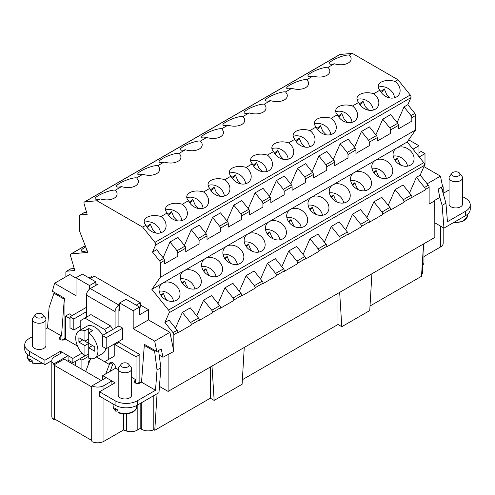 <?xml version="1.0" encoding="UTF-8"?>
<svg xmlns="http://www.w3.org/2000/svg" width="495" height="495" viewBox="0 0 495 495"><rect width="100%" height="100%" fill="white"/><g stroke="black" fill="none" stroke-linecap="round" stroke-linejoin="round"><path stroke-width="0.74" d="M230.633 263.427L228.696 260.345L227.186 256.429L225.25 259.194M427.173 183.794L440.457 176.127L423.93 166.586M169.921 332.318L148.432 319.912L133.186 328.717L154.675 341.123L169.921 332.318L173.832 351.45L162.948 357.266L161.246 348.95L156.804 351.518L144.299 344.297L144.299 345.399L145.351 344.904M408.691 139.819L418.968 145.753L412.985 149.205M159.452 386.409L168.114 391.415L434.845 237.421L434.759 200.339L439.838 197.406L438.137 189.09L442.586 186.522L440.457 176.127M371.906 273.76L369.753 310.569L341.81 326.7L339.657 292.378M157.07 393.754L154.78 430.279L153.797 429.71A8.984 5.185 -0 0 1 141.762 429.363L140.172 428.447L140.172 403.512M115.088 400.764L115.088 405.164L99.526 396.179L99.526 391.78L115.088 400.764A15.716 9.077 0 0 0 137.313 400.764L155.504 390.264L141.533 382.196L140.172 382.982L140.172 382.245M85.227 245.693L70.872 253.985A2.246 1.299 -120 0 1 71.2 253.879L87.825 252.394L79.367 230.583L79.367 216.105A2.246 1.299 60 0 1 79.831 215.078L83.958 212.695A2.246 1.299 60 0 1 84.286 212.59L86.594 212.386M331.619 197.777L333.562 195.011L331.05 196.973M54.753 419.098L53.837 419.63A8.984 5.185 -0 0 1 51.808 416.345L51.808 360.614A8.984 5.185 -0 0 1 54.438 356.945L62.376 352.366L68.093 355.664L53.837 363.893L53.837 364.994A8.984 5.185 -0 0 0 54.438 365.378L91.272 386.644L91.272 440.179L54.438 418.912L54.438 365.378M340.059 54.469L352.316 53.373L349.39 55.063L350.831 57.222C351.636 59.555 350.751 61.51 348.177 63.082C344.242 65.08 339.613 65.315 334.286 63.781L328.117 67.345A11.224 2.37 -21.2 0 0 311.572 72.511A11.224 2.37 -21.2 0 0 307.977 75.958A11.224 2.37 -21.2 0 0 313.013 76.063L306.838 79.627A11.224 2.37 -21.2 0 0 290.293 84.793A11.224 2.37 -21.2 0 0 286.704 88.24A11.224 2.37 -21.2 0 0 291.734 88.351L285.565 91.909A11.224 2.37 -21.2 0 0 269.02 97.076A11.224 2.37 -21.2 0 0 265.431 100.522A11.224 2.37 -21.2 0 0 270.462 100.633L264.293 104.198A11.224 2.37 -21.2 0 0 247.748 109.358A11.224 2.37 -21.2 0 0 244.153 112.804A11.224 2.37 -21.2 0 0 249.189 112.916L243.014 116.48A11.224 2.37 -21.2 0 0 226.469 121.64A11.224 2.37 -21.2 0 0 222.88 125.087A11.224 2.37 -21.2 0 0 227.91 125.198L221.741 128.762A11.224 2.37 -21.2 0 0 205.196 133.922A11.224 2.37 -21.2 0 0 201.601 137.369A11.224 2.37 -21.2 0 0 206.638 137.48L200.469 141.044A11.224 2.37 -21.2 0 0 183.923 146.204A11.224 2.37 -21.2 0 0 180.328 149.651A11.224 2.37 -21.2 0 0 185.365 149.762L179.19 153.326A11.224 2.37 -21.2 0 0 162.645 158.487A11.224 2.37 -21.2 0 0 159.056 161.939A11.224 2.37 -21.2 0 0 164.086 162.044L157.917 165.608A11.224 2.37 -21.2 0 0 141.372 170.775A11.224 2.37 -21.2 0 0 137.777 174.221A11.224 2.37 -21.2 0 0 142.814 174.327L136.645 177.891A11.224 2.37 -21.2 0 0 120.093 183.057A11.224 2.37 -21.2 0 0 116.504 186.504A11.224 2.37 -21.2 0 0 121.541 186.615L115.366 190.173A11.224 2.37 -21.2 0 0 98.821 195.339A11.224 2.37 -21.2 0 0 95.232 198.786A11.224 2.37 -21.2 0 0 100.262 198.897L97.02 200.766L84.756 201.861L340.059 54.469A2.246 1.299 60 0 0 339.725 54.568L84.428 201.966A2.246 1.299 60 0 1 84.756 201.861M349.39 55.063A11.224 2.37 -21.2 0 0 332.844 60.229A11.224 2.37 -21.2 0 0 329.255 63.676A11.224 2.37 -21.2 0 0 334.286 63.781M242.371 379.708L337.998 324.497L337.998 293.331M224.674 258.384L227.186 256.429M239.289 291.289L246.182 275.573L254.325 285.702A2.246 1.299 60 0 1 255.123 287.75L255.123 288.201L241.783 295.899L241.783 295.447A2.246 1.299 -120 0 0 240.991 293.405L232.848 283.276L224.909 287.855L233.052 297.984A2.246 1.299 60 0 1 233.844 300.032L233.844 300.484L220.51 308.181L220.51 307.735A2.246 1.299 -120 0 0 219.718 305.687L211.575 295.558L203.637 300.137L211.78 310.272A2.246 1.299 60 0 1 212.572 312.314L212.572 312.766L199.238 320.463L199.238 320.018A2.246 1.299 -120 0 0 198.439 317.969L190.297 307.841L182.358 312.419L190.501 322.554A2.246 1.299 60 0 1 191.299 324.596L191.299 325.048L177.959 332.751L177.959 332.3A2.246 1.299 -120 0 0 177.167 330.252L169.024 320.123L164.897 322.505L173.04 332.634A2.246 1.299 -120 0 1 173.832 334.682L173.832 351.45M370.019 306.015L421.511 276.284L423.541 243.948M154.78 430.279L210.35 398.197L210.35 367.03M76.032 278.116L69.783 274.508L54.543 283.307L52.414 291.246L64.919 298.466L64.919 338.797L65.55 339.162L65.55 316.064L69.999 318.632M312.029 171.746L318.922 156.024L325.933 164.742A2.246 1.299 -120 0 1 326.725 166.79L326.725 170.268L313.391 177.971L313.391 174.488A2.246 1.299 -120 0 0 312.593 172.446L304.654 177.024A2.246 1.299 -120 0 1 305.452 179.072L305.452 182.55L292.112 190.253L292.112 186.77A2.246 1.299 -120 0 0 291.32 184.728L283.381 189.313A2.246 1.299 -120 0 1 284.173 191.355L284.173 194.838L270.839 202.535L270.839 199.058A2.246 1.299 -120 0 0 270.047 197.01L262.109 201.595A2.246 1.299 -120 0 1 262.901 203.637L262.901 207.12L249.567 214.818L249.567 211.34A2.246 1.299 -120 0 0 248.768 209.292L240.83 213.877L233.826 205.159L241.764 200.574L248.768 209.292M240.242 263.396A11.224 8.854 35.1 0 0 242.556 261.298A11.224 8.854 35.1 0 0 239.988 248.837A11.224 8.854 35.1 0 0 226.493 246.287A11.224 8.854 35.1 0 0 224.185 248.385A11.224 8.854 35.1 0 0 226.753 260.846A11.224 8.854 35.1 0 0 240.242 263.396M223.016 254.312A11.224 8.854 -144.9 0 1 237.371 264.404M140.172 428.447L137.183 430.174A8.984 5.185 -0 0 1 126.343 430.996L123.453 430.031L123.453 413.882M244.258 347.453L242.105 384.262L214.162 400.399L210.35 398.197M137.313 383.532L139.856 382.066L140.809 382.61M443.192 227.657L443.192 243.286A8.984 5.185 -0 0 1 440.562 246.949L423.955 256.54M189.22 202.139L192.759 199.423L195.179 205.017L198.563 208.513M192.759 199.423L190.024 203.321M422.551 265.24A8.984 5.185 -0 0 0 423.955 262.455L423.955 243.707M422.551 259.665L422.551 272.436A8.984 5.185 180 0 1 421.604 274.75M442.165 189.962A8.984 5.185 -0 0 0 443.192 187.556A8.984 5.185 -0 0 0 442.344 185.359M53.837 419.63L53.837 418.529A8.984 5.185 -0 0 0 54.438 418.912M51.808 360.614A8.984 5.185 -0 0 0 53.837 363.893M159.217 355.107L162.948 357.266M65.872 276.767L65.872 272.349A2.246 1.299 -120 0 1 66.336 271.322A2.246 1.299 -120 0 1 66.664 271.223L74.807 270.493L70.519 255.767A2.246 1.299 -120 0 1 70.872 253.985M74.095 268.049L73.093 268.63M345.665 229.878L352.558 214.162L360.7 224.291A2.246 1.299 60 0 1 361.492 226.333L361.492 226.784L348.158 234.488L348.158 234.036A2.246 1.299 -120 0 0 347.366 231.988L339.224 221.859L331.285 226.444L339.428 236.573A2.246 1.299 60 0 1 340.22 238.621L340.22 239.066L326.886 246.77L326.886 246.318A2.246 1.299 -120 0 0 326.087 244.27L317.945 234.141L310.006 238.726L318.149 248.855A2.246 1.299 60 0 1 318.947 250.903L318.947 251.349L305.607 259.052L305.607 258.6A2.246 1.299 -120 0 0 304.815 256.552L296.672 246.423L288.733 251.008L296.876 261.137A2.246 1.299 60 0 1 297.668 263.185L297.668 263.637L284.334 271.334L284.334 270.883A2.246 1.299 -120 0 0 283.542 268.835L275.399 258.706L267.461 263.291L275.604 273.419A2.246 1.299 60 0 1 276.396 275.468L276.396 275.919L263.062 283.616L263.062 283.165A2.246 1.299 -120 0 0 262.263 281.123L254.121 270.988L246.182 275.573M251.912 251.144L250.179 248.484L248.465 244.146L245.953 246.102M244.289 242.03A11.224 8.854 -144.9 0 1 258.65 252.122M182.698 283.759L184.641 280.993L182.129 282.948M388.216 205.307L395.109 189.591L403.252 199.72A2.246 1.299 60 0 1 404.044 201.768L425.323 189.938L425.323 189.486L429.128 187.289A2.246 1.299 60 0 0 428.336 185.241L420.193 175.112L424.481 165.33L169.185 312.729L164.897 322.505M285.565 91.909L287.007 94.069C287.812 96.401 286.927 98.357 284.353 99.934C280.418 101.927 275.789 102.162 270.462 100.633M214.162 400.399L212.002 366.071M424.481 165.33A2.246 1.299 60 0 0 423.8 162.663L407.175 141.978L415.633 129.938L415.633 115.459A2.246 1.299 -120 0 0 414.841 113.411L407.831 104.692L410.918 97.657A2.246 1.299 -120 0 0 410.244 94.991L397.98 79.738L352.316 53.373M415.633 115.459L411.821 117.655A2.246 1.299 -120 0 0 411.029 115.613L404.025 106.895L407.831 104.692M161.426 296.041L163.362 293.275L160.85 295.237M163.109 257.722L170.002 242.006L177.94 237.427L184.944 246.139A2.246 1.299 -120 0 1 185.736 248.187L177.804 252.772L177.804 256.249L164.464 263.953L164.464 260.469A2.246 1.299 -120 0 0 163.672 258.427L159.545 260.809L152.534 252.091L156.661 249.709L163.672 258.427M410.918 97.657L155.622 245.05A2.246 1.299 -120 0 0 154.941 242.383L142.684 227.131L97.02 200.766M184.381 245.44L191.274 229.723L198.285 238.442A2.246 1.299 -120 0 1 199.077 240.49L199.077 243.967L185.736 251.664L185.736 248.187M341.81 326.7L337.998 324.497M136.645 177.891L138.086 180.05C138.885 182.383 138 184.338 135.432 185.916C131.491 187.908 126.862 188.143 121.541 186.615M409.489 193.025L416.382 177.309L420.193 175.112M416.382 177.309L424.524 187.438A2.246 1.299 60 0 1 425.323 189.486M290.757 184.029L297.65 168.312L305.588 163.727L312.593 172.446M434.845 200.753L429.128 204.051L429.128 187.289M316.868 128.44L320.407 125.73L317.672 129.622M142.684 227.131L145.926 225.262C143.989 223.171 143.674 221.129 144.967 219.137L147.139 217.237C151.074 215.245 155.708 215.009 161.03 216.538L167.205 212.974C165.268 210.889 164.946 208.847 166.24 206.854L168.411 204.955C172.353 202.962 176.981 202.727 182.309 204.256L188.477 200.692C186.541 198.6 186.225 196.565 187.518 194.572L189.69 192.673C193.625 190.674 198.254 190.445 203.581 191.973L209.75 188.409C207.82 186.318 207.498 184.276 208.791 182.29L210.963 180.39C214.898 178.392 219.533 178.163 224.854 179.691L231.029 176.127C229.092 174.036 228.77 171.994 230.07 170.002L232.235 168.108C236.177 166.11 240.805 165.881 246.133 167.409L252.302 163.845C250.365 161.754 250.049 159.712 251.342 157.719L253.514 155.826C257.45 153.827 262.078 153.592 267.405 155.127L273.574 151.563C271.644 149.471 271.322 147.43 272.615 145.437L274.787 143.538C278.722 141.545 283.357 141.31 288.678 142.838L294.853 139.281A11.224 8.854 35.1 0 0 311.398 146.105A11.224 8.854 35.1 0 0 313.706 144.008A11.224 8.854 35.1 0 0 309.957 130.556L316.126 126.998C314.189 124.907 313.873 122.865 315.167 120.873L317.338 118.973C321.274 116.981 325.908 116.746 331.229 118.274L337.398 114.71A11.224 8.854 35.1 0 0 353.944 121.541A11.224 8.854 35.1 0 0 356.258 119.444A11.224 8.854 35.1 0 0 352.502 105.992L358.677 102.428A11.224 8.854 35.1 0 0 375.222 109.259A11.224 8.854 35.1 0 0 377.53 107.161A11.224 8.854 35.1 0 0 373.781 93.71L379.95 90.146A11.224 8.854 35.1 0 0 396.495 96.977A11.224 8.854 35.1 0 0 398.803 94.879A11.224 8.854 35.1 0 0 395.053 81.427L397.98 79.738M294.853 139.281C292.916 137.189 292.594 135.147 293.894 133.155L296.06 131.255C300.001 129.263 304.629 129.028 309.957 130.556M145.926 225.262A11.224 8.854 35.1 0 0 162.471 232.087A11.224 8.854 35.1 0 0 164.786 229.989A11.224 8.854 35.1 0 0 161.03 216.538M375.86 134.894L382.746 119.177L390.685 114.593L397.695 123.311A2.246 1.299 -120 0 1 398.487 125.359L390.549 129.944L390.549 133.421L377.215 141.118L377.215 137.641A2.246 1.299 -120 0 0 376.417 135.593L368.478 140.178A2.246 1.299 -120 0 1 369.276 142.226L369.276 145.703L355.936 153.4L355.936 149.923A2.246 1.299 -120 0 0 355.144 147.875L347.205 152.46L340.201 143.742L348.14 139.163L355.144 147.875M74.238 268.531L70.791 268.835A2.246 1.299 -120 0 0 70.463 268.94L66.336 271.322M367.896 189.696A11.224 8.854 35.1 0 0 370.204 187.599A11.224 8.854 35.1 0 0 367.637 175.137A11.224 8.854 35.1 0 0 354.142 172.594A11.224 8.854 35.1 0 0 351.834 174.692A11.224 8.854 35.1 0 0 354.401 187.153A11.224 8.854 35.1 0 0 367.896 189.696M350.664 180.613A11.224 8.854 -144.9 0 1 365.025 190.711M246.522 246.906L248.465 244.146M358.677 102.428C356.74 100.337 356.419 98.301 357.718 96.308L359.884 94.409C363.825 92.41 368.453 92.181 373.781 93.71M359.42 103.876L362.959 101.166L365.378 106.753L368.763 110.249M362.959 101.166L360.224 105.058M390.549 129.944A2.246 1.299 -120 0 0 389.757 127.896L382.746 119.177M411.821 117.655L411.821 121.139L398.487 128.836L398.487 125.359M404.044 201.768L404.044 202.22L390.71 209.917L390.71 209.472A2.246 1.299 -120 0 0 389.911 207.424L381.769 197.295L373.83 201.873L381.979 212.008A2.246 1.299 60 0 1 382.771 214.05L382.771 214.502L369.431 222.199L369.431 221.754A2.246 1.299 -120 0 0 368.639 219.706L360.496 209.577L352.558 214.162M411.982 197.183A2.246 1.299 -120 0 0 411.19 195.141L403.048 185.012L395.109 189.591M248.205 208.593L255.098 192.877L262.109 201.595M389.169 177.414A11.224 8.854 35.1 0 0 391.477 175.317A11.224 8.854 35.1 0 0 388.909 162.855A11.224 8.854 35.1 0 0 375.42 160.312A11.224 8.854 35.1 0 0 373.106 162.403A11.224 8.854 35.1 0 0 375.674 174.865A11.224 8.854 35.1 0 0 389.169 177.414M371.937 168.331A11.224 8.854 -144.9 0 1 386.298 178.429M379.56 177.445L377.827 174.791L376.113 170.447L373.601 172.402M374.171 173.213L376.113 170.447M354.581 147.176L361.474 131.46L369.412 126.875L376.417 135.593M218.017 303.571L224.909 287.855M167.205 212.974A11.224 8.854 35.1 0 0 183.75 219.805A11.224 8.854 35.1 0 0 186.058 217.707A11.224 8.854 35.1 0 0 182.309 204.256M167.947 214.422L171.487 211.712L173.906 217.299L177.29 220.795M171.487 211.712L168.752 215.603M205.66 233.157L212.547 217.441L219.557 226.159A2.246 1.299 -120 0 1 220.349 228.207L220.349 231.685L207.015 239.382L207.015 235.905A2.246 1.299 -120 0 0 206.223 233.857L198.285 238.442M191.274 229.723L199.213 225.138L206.223 233.857M366.943 217.596L373.83 201.873M231.771 177.575L235.311 174.859L232.576 178.751M200.469 141.044L201.911 143.197C202.709 145.536 201.824 147.491 199.256 149.063C195.321 151.062 190.686 151.291 185.365 149.762M249.567 211.34L241.628 215.919L241.628 219.403L228.288 227.1L228.288 223.622A2.246 1.299 -120 0 0 227.496 221.574L219.557 226.159M415.633 129.938L160.337 277.33L160.337 262.851A2.246 1.299 -120 0 0 159.545 260.809M355.936 149.923L347.997 154.508L347.997 157.985L334.663 165.689L334.663 162.205A2.246 1.299 -120 0 0 333.871 160.163L325.933 164.742M231.029 176.127A11.224 8.854 35.1 0 0 247.574 182.958A11.224 8.854 35.1 0 0 249.882 180.861A11.224 8.854 35.1 0 0 246.133 167.409M235.311 174.859L237.73 180.452L241.115 183.948M337.398 114.71C335.468 112.625 335.146 110.583 336.439 108.591L338.611 106.691C342.546 104.699 347.181 104.464 352.502 105.992M337.008 202.01L335.072 198.928L333.562 195.011M160.337 277.33L151.872 289.371L168.504 310.062A2.246 1.299 60 0 1 169.185 312.729M218.969 275.678A11.224 8.854 35.1 0 0 221.277 273.58A11.224 8.854 35.1 0 0 218.71 261.119A11.224 8.854 35.1 0 0 205.221 258.576A11.224 8.854 35.1 0 0 202.913 260.667A11.224 8.854 35.1 0 0 205.481 273.129A11.224 8.854 35.1 0 0 218.969 275.678M201.737 266.595A11.224 8.854 -144.9 0 1 216.098 276.686M209.36 275.709L207.424 272.627L205.914 268.711L203.402 270.666M203.971 271.477L205.914 268.711M379.95 90.146C378.013 88.054 377.697 86.012 378.991 84.026L381.162 82.127C385.098 80.128 389.732 79.899 395.053 81.427M410.442 165.132A11.224 8.854 35.1 0 0 412.756 163.034A11.224 8.854 35.1 0 0 410.188 150.573A11.224 8.854 35.1 0 0 396.693 148.03A11.224 8.854 35.1 0 0 394.385 150.121A11.224 8.854 35.1 0 0 396.953 162.583A11.224 8.854 35.1 0 0 410.442 165.132M393.216 156.049A11.224 8.854 -144.9 0 1 407.571 166.141M400.832 165.163L398.896 162.082L397.386 158.165L394.874 160.12M395.449 160.931L397.386 158.165M328.117 67.345L329.559 69.504C330.357 71.837 329.472 73.792 326.904 75.37C322.969 77.362 318.335 77.597 313.013 76.063M177.804 252.772A2.246 1.299 -120 0 0 177.006 250.724L170.002 242.006M197.697 287.96A11.224 8.854 35.1 0 0 200.005 285.863A11.224 8.854 35.1 0 0 197.437 273.401A11.224 8.854 35.1 0 0 183.948 270.858A11.224 8.854 35.1 0 0 181.634 272.955A11.224 8.854 35.1 0 0 184.202 285.411A11.224 8.854 35.1 0 0 197.697 287.96M180.465 278.877A11.224 8.854 -144.9 0 1 194.826 288.975M397.132 122.612L404.025 106.895M148.432 319.912L148.432 309.647L140.333 304.976M92.386 277.293L91.272 276.649L89.05 277.93M155.622 245.05L152.534 252.091M79.831 215.078A2.246 1.299 60 0 1 80.159 214.978L87.169 214.347L84.082 203.748A2.246 1.299 60 0 1 84.428 201.966M310.346 210.059L312.289 207.3L309.777 209.255M188.081 287.991L186.145 284.91L184.641 280.993M295.595 140.722L299.135 138.012L301.554 143.606L304.939 147.095M299.135 138.012L296.4 141.904M318.922 156.024L326.861 151.445L333.871 160.163M352.898 185.495L354.841 182.729L352.322 184.685M212.547 217.441L220.485 212.856L227.496 221.574M281.841 266.725L288.733 251.008M282.793 238.831A11.224 8.854 35.1 0 0 285.101 236.734A11.224 8.854 35.1 0 0 282.534 224.272A11.224 8.854 35.1 0 0 269.045 221.723A11.224 8.854 35.1 0 0 266.737 223.82A11.224 8.854 35.1 0 0 269.305 236.282A11.224 8.854 35.1 0 0 282.793 238.831M265.561 229.748A11.224 8.854 -144.9 0 1 279.923 239.84M273.184 238.856L271.458 236.202L269.738 231.864L267.226 233.819M267.795 234.624L269.738 231.864M175.465 328.142L182.358 312.419M196.744 315.86L203.637 300.137M260.568 279.007L267.461 263.291M303.119 254.442L310.006 238.726M324.392 242.16L331.285 226.444M333.308 159.458L340.201 143.742M347.997 154.508A2.246 1.299 -120 0 0 347.205 152.46M269.484 196.311L276.377 180.595L283.381 189.313M166.809 300.273L164.872 297.192L163.362 293.275M159.192 291.159A11.224 8.854 -144.9 0 1 173.547 301.257M252.302 163.845A11.224 8.854 35.1 0 0 268.847 170.67A11.224 8.854 35.1 0 0 271.155 168.578A11.224 8.854 35.1 0 0 267.405 155.127M253.044 165.293L256.583 162.577L259.009 168.17L262.387 171.66M256.583 162.577L253.848 166.469M115.366 190.173L116.808 192.332C117.612 194.665 116.727 196.62 114.159 198.198C110.218 200.19 105.59 200.426 100.262 198.897M188.477 200.692A11.224 8.854 35.1 0 0 205.023 207.523A11.224 8.854 35.1 0 0 207.331 205.425A11.224 8.854 35.1 0 0 203.581 191.973M306.838 79.627L308.286 81.786C309.084 84.119 308.199 86.074 305.632 87.652C301.69 89.644 297.062 89.88 291.734 88.351M264.293 104.198L265.735 106.351C266.533 108.683 265.648 110.639 263.08 112.217C259.145 114.209 254.51 114.444 249.189 112.916M243.014 116.48L244.462 118.633C245.26 120.966 244.375 122.921 241.808 124.499C237.866 126.491 233.238 126.726 227.91 125.198M221.741 128.762L223.183 130.915C223.988 133.254 223.103 135.203 220.529 136.781C216.593 138.779 211.959 139.008 206.638 137.48M179.19 153.326L180.632 155.486C181.436 157.818 180.551 159.774 177.983 161.345C174.042 163.344 169.414 163.573 164.086 162.044M157.917 165.608L159.359 167.768C160.157 170.101 159.279 172.056 156.705 173.627C152.769 175.626 148.135 175.861 142.814 174.327M209.75 188.409A11.224 8.854 35.1 0 0 226.295 195.24A11.224 8.854 35.1 0 0 228.61 193.143A11.224 8.854 35.1 0 0 224.854 179.691M316.126 126.998A11.224 8.854 35.1 0 0 332.671 133.823A11.224 8.854 35.1 0 0 334.979 131.726A11.224 8.854 35.1 0 0 331.229 118.274M273.574 151.563A11.224 8.854 35.1 0 0 290.12 158.388A11.224 8.854 35.1 0 0 292.434 156.296A11.224 8.854 35.1 0 0 288.678 142.838M210.493 189.857L214.038 187.141L216.457 192.734L219.836 196.23M214.038 187.141L211.303 191.033M226.933 220.875L233.826 205.159M255.098 192.877L263.037 188.292L270.047 197.01M276.377 180.595L284.309 176.01L291.32 184.728M87.188 250.742A11.224 2.37 158.8 0 1 81.285 250.835A11.224 2.37 158.8 0 1 84.874 247.389A11.224 2.37 158.8 0 1 85.703 246.925M146.668 226.704L150.214 223.994L152.633 229.587L156.012 233.077M150.214 223.994L147.473 227.886M380.692 91.594L384.238 88.877L381.496 92.769M329.392 192.901A11.224 8.854 -144.9 0 1 343.747 202.993M338.147 116.158L341.686 113.448L344.105 119.035L347.49 122.531M341.686 113.448L338.951 117.34M358.281 189.727L356.344 186.646L354.841 182.729M361.474 131.46L368.478 140.178M384.238 88.877L386.657 94.471L390.035 97.967M346.618 201.979A11.224 8.854 35.1 0 0 348.925 199.881A11.224 8.854 35.1 0 0 346.358 187.419A11.224 8.854 35.1 0 0 332.869 184.876A11.224 8.854 35.1 0 0 330.561 186.974A11.224 8.854 35.1 0 0 333.129 199.435A11.224 8.854 35.1 0 0 346.618 201.979M320.407 125.73L322.833 131.324L326.211 134.813M325.345 214.261A11.224 8.854 35.1 0 0 327.653 212.169A11.224 8.854 35.1 0 0 325.085 199.708A11.224 8.854 35.1 0 0 311.596 197.159A11.224 8.854 35.1 0 0 309.282 199.256A11.224 8.854 35.1 0 0 311.85 211.718A11.224 8.854 35.1 0 0 325.345 214.261M304.066 226.549A11.224 8.854 35.1 0 0 306.38 224.452A11.224 8.854 35.1 0 0 303.812 211.99A11.224 8.854 35.1 0 0 290.317 209.441A11.224 8.854 35.1 0 0 288.01 211.538A11.224 8.854 35.1 0 0 290.577 224A11.224 8.854 35.1 0 0 304.066 226.549M261.521 251.113A11.224 8.854 35.1 0 0 263.829 249.016A11.224 8.854 35.1 0 0 261.261 236.554A11.224 8.854 35.1 0 0 247.772 234.005A11.224 8.854 35.1 0 0 245.458 236.103A11.224 8.854 35.1 0 0 248.026 248.564A11.224 8.854 35.1 0 0 261.521 251.113M176.418 300.242A11.224 8.854 35.1 0 0 178.732 298.145A11.224 8.854 35.1 0 0 176.164 285.683A11.224 8.854 35.1 0 0 162.669 283.14A11.224 8.854 35.1 0 0 160.361 285.238A11.224 8.854 35.1 0 0 162.929 297.699A11.224 8.854 35.1 0 0 176.418 300.242M407.175 141.978L151.872 289.371M241.628 215.919A2.246 1.299 -120 0 0 240.83 213.877M274.317 153.005L277.862 150.294L280.281 155.888L283.666 159.378M277.862 150.294L275.127 154.186M297.65 168.312L304.654 177.024M286.84 217.466A11.224 8.854 -144.9 0 1 301.201 227.558M294.457 226.574L292.52 223.493L291.017 219.582L288.498 221.537M289.074 222.342L291.017 219.582M308.113 205.184A11.224 8.854 -144.9 0 1 322.474 215.276M315.736 214.292L314.003 211.637L312.289 207.3M357.013 99.532A11.224 8.854 -144.9 0 1 373.267 110.069M165.54 210.078A11.224 8.854 -144.9 0 1 181.789 220.615M208.092 185.514A11.224 8.854 -144.9 0 1 224.34 196.051M293.188 136.379A11.224 8.854 -144.9 0 1 309.443 146.916M250.637 160.949A11.224 8.854 -144.9 0 1 266.892 171.48M186.813 197.796A11.224 8.854 -144.9 0 1 203.068 208.333M271.916 148.667A11.224 8.854 -144.9 0 1 288.164 159.198M378.285 87.25A11.224 8.854 -144.9 0 1 394.54 97.787M144.262 222.36A11.224 8.854 -144.9 0 1 160.516 232.898M335.74 111.814A11.224 8.854 -144.9 0 1 351.988 122.352M314.461 124.097A11.224 8.854 -144.9 0 1 330.716 134.634M229.364 173.231A11.224 8.854 -144.9 0 1 245.613 183.769M79.683 358.875L81.904 360.156L81.904 369.32M75.556 361.257L75.556 365.657M101.277 380.507L64.121 359.054L53.837 364.994M91.94 385.896L106.196 377.66L111.913 380.964L103.975 385.549A8.984 5.185 180 0 1 91.94 385.896L91.94 386.997A8.984 5.185 180 0 1 91.272 386.644M91.272 440.179A8.984 5.185 180 0 0 91.94 440.525L91.94 441.627A8.984 5.185 180 0 0 103.975 441.28L123.453 430.031M153.797 429.71L153.797 395.647M168.114 354.748L168.114 391.415M99.526 391.78L115.088 382.796L111.913 380.964L111.913 384.627M95.875 281.872L89.527 285.541L76.032 277.751L82.38 274.082L95.875 281.872L95.875 285.355M76.032 277.751L76.032 295.713L54.543 283.307M68.731 360.428L68.093 360.799L68.093 355.664L72.858 358.411L81.929 353.176M88.716 363.602L88.716 360.991L90.028 360.236M88.735 356.214L81.904 360.156M133.186 310.749L119.691 302.959L126.046 299.289L139.541 307.079L133.186 310.749L133.186 328.717M119.691 302.959L119.691 310.656L118.899 310.198M148.432 309.647L139.541 314.783L139.541 307.079M89.527 285.541L89.527 289.123M110.651 369.969L111.598 370.514M154.675 341.123L156.804 351.518M418.968 145.753L418.968 156.655M439.832 197.406L442.103 205.363L445.933 203.154L447.461 221.704L465.647 211.204A15.716 9.077 0 0 0 470.25 204.788A15.716 9.077 0 0 0 465.647 198.371L462.54 196.577M465.647 211.204L465.647 215.603A15.716 9.077 0 0 0 470.25 209.187L470.25 204.788M418.968 152.72L421.189 151.439L425.001 153.636L425.001 164.637L424.592 164.872M465.647 215.603L443.978 228.108L442.103 205.363M452.875 175.861A4.146 2.395 180 0 1 452.022 173.194A4.146 2.395 180 0 1 458.735 172.477A4.146 2.395 180 0 1 459.583 173.194A4.146 2.395 180 0 1 458.153 176.14A4.146 2.395 180 0 1 452.875 175.861M459.583 173.194L461.953 176.251A6.738 3.892 180 0 1 462.54 177.835A6.738 3.892 180 0 1 458.382 181.43A6.738 3.892 180 0 1 451.038 180.588A6.738 3.892 180 0 1 449.064 177.835A6.738 3.892 180 0 1 449.652 176.251L452.022 173.194M419.228 156.971L425.001 153.636M434.845 222.837L443.978 228.108M445.933 203.154L441.379 187.215M462.54 177.835L462.54 204.051A6.738 3.892 180 0 1 458.382 207.646A6.738 3.892 180 0 1 451.038 206.805A6.738 3.892 180 0 1 449.064 204.051L449.064 177.835M443.143 193.397L449.064 189.975M72.221 315.513L69.362 313.867L65.55 316.064M136.205 305.155L140.333 302.773L94.291 276.191L90.164 278.574M95.875 283.709L97.305 284.532L90.319 288.566A5.389 3.112 120 0 0 86.507 295.162L115.088 311.664L115.088 328.166L102.385 335.499L102.385 346.5L106.196 348.697L122.71 339.162L122.71 328.166L106.196 337.695L102.385 335.499M90.319 288.566L118.899 305.062L119.691 304.604M115.088 405.164A15.716 9.077 0 0 0 137.313 405.164L158.982 392.653L160.856 367.736L158.61 350.472M29.354 355.664L44.915 364.648L44.915 360.249L29.354 351.264L29.354 355.664A15.716 9.077 0 0 1 24.75 349.247L24.75 344.848A15.716 9.077 0 0 0 29.354 351.264M32.46 336.637L29.354 338.432A15.716 9.077 0 0 0 24.75 344.848M155.504 390.264L157.033 369.944L160.856 367.736M141.533 382.196L144.299 345.399L154.613 351.351L155.69 350.868M115.088 343.561L115.088 344.662L118.899 342.466L118.899 341.364M106.196 337.695L106.196 348.697M73.811 329.998L69.999 327.795L69.999 316.8L73.811 318.997L73.811 329.998L80.796 325.964M86.507 317.165L86.507 311.664L73.811 318.997M118.194 369.561L115.725 368.132A4.492 2.593 -120 0 0 113.763 363.608A4.492 2.593 -120 0 0 110.305 362.408A4.492 2.593 -120 0 0 109.37 364.462L96.513 357.037L104.612 361.715L108.739 359.333L108.739 347.23M64.919 298.9L64.282 299.197L61.51 336L47.539 327.931L45.936 328.859M47.539 327.931L49.067 307.618L53.967 293.244L54.995 292.737M118.899 305.062A5.389 3.112 120 0 0 115.088 311.664M140.333 302.773L140.333 307.172L139.541 307.63M117.897 410.324L116.467 411.147L115.508 410.702L115.725 411.178L113.281 407.144A11.67 6.738 0 0 0 115.508 410.702L115.329 408.505A11.917 6.88 0 0 0 116.504 409.297A11.917 6.88 0 0 0 117.872 409.971L118.045 412.168A11.67 6.738 0 0 0 129.894 412.824A11.67 6.738 0 0 0 136.583 407.144L136.762 405.467M122.71 328.166L118.899 325.964L118.899 309.468L119.691 309.004M86.507 311.664L86.507 295.162M118.899 325.964L115.088 328.166M64.282 299.197L53.967 293.244M114.772 343.747L114.772 355.849L110.645 358.232M114.772 355.849L108.739 359.333M110.645 325.964L104.612 329.447L84.923 318.081L90.956 314.597L110.645 325.964L112.705 329.54M115.088 344.662L136.045 356.765L136.045 379.863L131.67 377.339M77.492 346.061L65.55 339.162L64.919 339.533A3.366 1.943 0 0 1 61.25 339.954A3.366 1.943 0 0 1 59.165 338.159A3.366 1.943 0 0 1 60.155 336.779L61.51 336M86.507 307.265L69.999 316.8M154.613 351.351L157.033 369.944M84.793 355.924L72.858 362.816L68.093 360.063M44.915 364.648L51.808 360.663M62.061 340.084L64.919 338.432M32.163 360.824L30.733 361.647L29.774 361.202L29.991 361.684L27.547 357.644A11.67 6.738 0 0 0 29.774 361.202L29.595 359.005A11.917 6.88 0 0 0 30.77 359.797A11.917 6.88 0 0 0 32.138 360.471L32.311 362.668A11.67 6.738 0 0 0 43.071 363.584M128.712 364.221L131.082 367.278A6.738 3.892 180 0 1 131.67 368.862L131.67 395.078A6.738 3.892 180 0 1 127.512 398.673A6.738 3.892 180 0 1 120.167 397.832A6.738 3.892 180 0 1 118.194 395.078L118.194 368.862A6.738 3.892 180 0 1 118.781 367.278L121.151 364.221A4.146 2.395 180 0 1 127.858 363.503A4.146 2.395 180 0 1 128.712 364.221A4.146 2.395 180 0 1 127.283 367.166A4.146 2.395 180 0 1 121.999 366.888A4.146 2.395 180 0 1 121.151 364.221M136.045 379.863L135.407 380.228A3.366 1.943 0 0 0 134.423 381.602A3.366 1.943 0 0 0 136.502 383.402A3.366 1.943 0 0 0 140.172 382.982M106.196 377.66L102.706 375.649L115.725 368.132M118.899 342.466L139.856 354.562L139.856 382.066M139.856 354.562L136.045 356.765M105.713 348.418A15.716 9.077 -120 0 1 102.626 353.51L94.687 358.089A15.716 9.077 -120 0 1 88.735 358.225L88.735 347.781L94.768 351.264L94.768 346.865L88.735 343.382L88.735 332.937L92.54 330.74A15.716 9.077 -120 0 0 88.735 328.538L84.923 330.74A15.716 9.077 -120 0 0 78.971 330.87A15.716 9.077 -120 0 0 75.716 338.066A15.716 9.077 -120 0 0 84.923 356.023L84.923 345.578L88.735 343.382L88.735 347.781L92.54 345.578L94.768 346.865M42.978 314.721L45.348 317.778A6.738 3.892 180 0 1 45.936 319.368L45.936 345.578A6.738 3.892 180 0 1 41.772 349.173A6.738 3.892 180 0 1 34.433 348.332A6.738 3.892 180 0 1 32.46 345.578L32.46 319.368A6.738 3.892 180 0 1 33.047 317.778L35.417 314.721A4.146 2.395 180 0 1 42.124 314.009A4.146 2.395 180 0 1 42.978 314.721A4.146 2.395 180 0 1 41.549 317.666A4.146 2.395 180 0 1 36.265 317.388A4.146 2.395 180 0 1 35.417 314.721M62.376 352.366L60.47 351.264L44.915 360.249M60.47 353.467L60.47 351.264M72.858 358.411L72.858 362.816M84.923 318.081L80.796 320.463L80.796 329.812M102.706 379.677L102.706 375.649M85.66 371.491L90.61 358.733M112.551 362.631L109.37 364.462L105.707 373.911M110.107 371.374L113.182 363.07M43.634 363.912L32.639 363.212L32.311 362.668M84.923 330.74L84.923 341.179L88.735 338.982M84.923 341.179L78.891 337.695L78.891 342.094L84.923 345.578M102.626 335.363A15.716 9.077 -120 0 0 86.91 326.285L78.971 330.87M94.687 358.089A15.716 9.077 -120 0 0 97.942 350.899A15.716 9.077 -120 0 0 88.735 332.937L88.735 328.538M136.583 407.144C136.434 412.638 125.353 415.868 118.373 412.712L118.045 412.168M106.673 333.024L104.612 329.447M88.735 343.382L82.702 339.898L78.891 342.094M45.936 319.368A6.738 3.892 180 0 1 41.772 322.957A6.738 3.892 180 0 1 34.433 322.115A6.738 3.892 180 0 1 32.46 319.368M88.735 353.826L84.923 356.023M131.67 368.862A6.738 3.892 180 0 1 127.512 372.457A6.738 3.892 180 0 1 120.167 371.615A6.738 3.892 180 0 1 118.194 368.862M141.762 429.363L141.762 402.596M240.991 293.405L233.052 297.984M126.343 430.996L126.343 413.888M137.183 430.174L137.183 405.238M440.562 246.949L440.562 226.135M414.841 113.411L411.029 115.613M410.244 94.991L154.941 242.383M424.524 187.438L428.336 185.241M275.604 273.419L283.542 268.835M241.783 295.447L233.844 300.032M377.215 137.641L369.276 142.226M348.158 234.036L340.22 238.621M347.366 231.988L339.428 236.573M70.791 268.835L66.664 271.223M397.695 123.311L389.757 127.896M403.252 199.72L411.19 195.141M254.325 285.702L262.263 281.123M177.959 332.3L173.832 334.682M177.167 330.252L173.04 332.634M228.288 223.622L220.349 228.207M207.015 235.905L199.077 240.49M164.464 260.469L160.337 262.851M334.663 162.205L326.725 166.79M313.391 174.488L305.452 179.072M292.112 186.77L284.173 191.355M270.839 199.058L262.901 203.637M423.8 162.663L168.504 310.062M184.944 246.139L177.006 250.724M381.979 212.008L389.911 207.424M190.501 322.554L198.439 317.969M191.299 324.596L199.238 320.018M276.396 275.468L284.334 270.883M296.876 261.137L304.815 256.552M305.607 258.6L297.668 263.185M211.78 310.272L219.718 305.687M212.572 312.314L220.51 307.735M71.2 253.879L85.258 245.768M80.159 214.978L84.286 212.59M318.149 248.855L326.087 244.27M318.947 250.903L326.886 246.318M360.7 224.291L368.639 219.706M361.492 226.333L369.431 221.754M255.123 287.75L263.062 283.165M382.771 214.05L390.71 209.472M103.975 385.549L103.975 389.212M103.975 398.747L103.975 441.28M453.958 222.354A11.67 6.738 0 0 0 467.453 216.117L462.831 221.475L453.278 222.744M137.313 400.764L137.313 405.164M60.155 339.533L60.155 336.779M135.407 380.228L135.407 382.982M443.192 193.366L443.192 187.556M467.453 216.117L467.657 214.174M113.281 407.144L112.934 403.92M27.547 357.644L27.163 354.08"/></g></svg>

